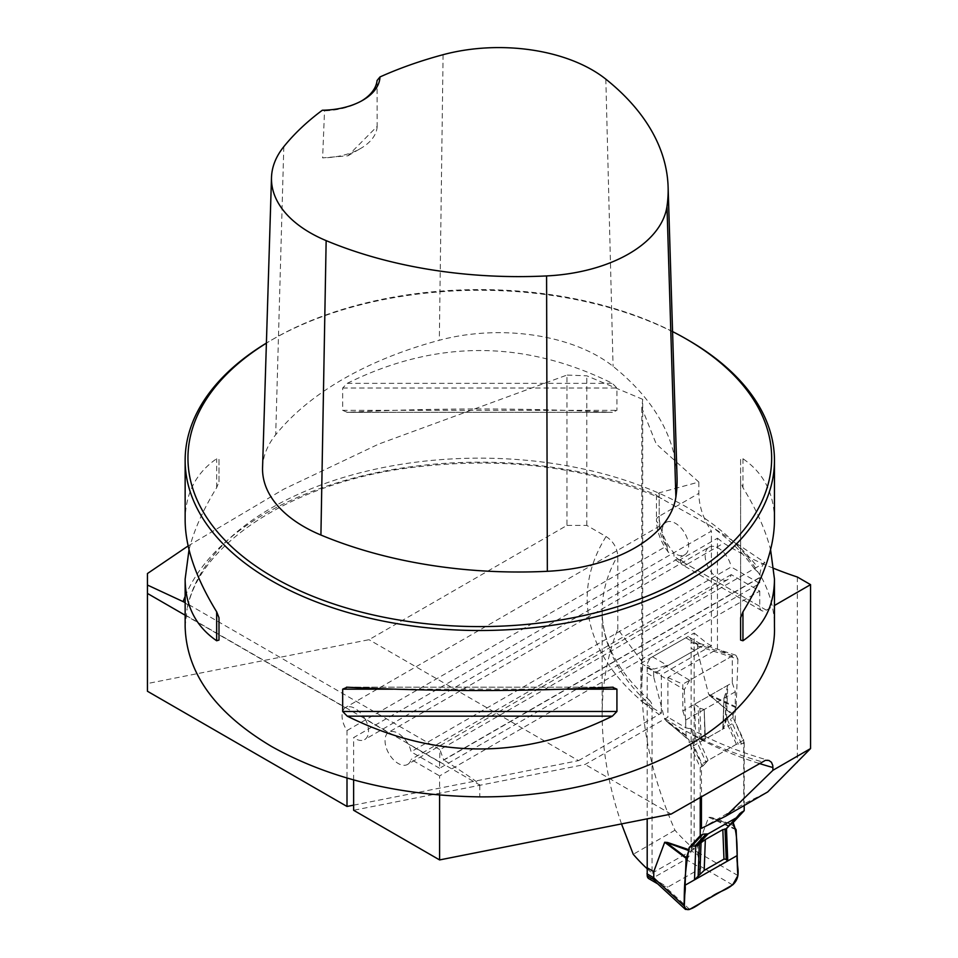 <?xml version="1.0" encoding="UTF-8"?>
<svg xmlns="http://www.w3.org/2000/svg" width="958" height="958" viewBox="0 0 958 958"><rect width="100%" height="100%" fill="white"/><g stroke="black" fill="none" stroke-linecap="round" stroke-linejoin="round"><path stroke-width="0.72" stroke-dasharray="4.79 3.59" d="M188.127 545.94L283.712 489.203L378.697 444.081L566.956 375.069L566.956 525.415L369.01 639.693L147.436 683.545L147.436 573.543M621.503 823.916C608.689 786.302 602.247 749.994 602.163 714.991C602.223 683.653 607.432 655.08 617.814 629.262L642.71 662.529L642.71 399.33L641.812 407.88L656.23 443.961L698.825 482.042L659.2 492.807L656.47 494.999L659.2 497.394L710.165 525.619L764.879 562.562L439.95 749.671L443.674 759.91L761.119 576.632C769.969 592.93 774.411 609.635 774.459 626.748M642.71 399.33L586.799 375.811L566.956 375.069M353.622 805.151L578.512 760.64L369.01 639.693M617.814 629.262L617.814 555.544C616.844 547.281 612.928 540.947 606.067 536.54L586.799 525.415L566.956 525.415M647.141 868.738A300.968 173.769 0 0 0 652.051 873.169L652.051 706.669L651.452 703.016L649.74 700.454L647.093 699.232L640.854 700.813L640.854 663.391L694.167 633.034L694.167 849.183A308.919 178.356 0 0 1 674.959 830.215C653.081 779.992 642.04 731.421 641.836 684.479L642.71 662.529M578.512 760.64L661.343 713.171L640.854 700.813M586.799 525.415L586.799 375.811M439.602 795.08L439.602 775.908L759.742 591.074L731.205 574.608A18.705 10.801 60 0 1 727.757 579.59A18.705 10.801 60 0 1 709.052 568.789A18.705 10.801 60 0 1 709.052 547.186L388.241 732.463L365.285 719.207C358.16 708.609 351.49 704.753 345.251 707.639A18.705 10.801 60 0 0 347 730.547L347 778.088M185.145 602.558L187.936 605.216L187.133 608.581A294.657 170.117 180 0 1 447.29 459.181A294.657 170.117 180 0 1 757.874 571.986L761.119 576.632M185.145 626.748L187.133 608.581M185.828 615.335L479.802 785.057C479.73 783.452 467.696 775.07 443.674 759.91M764.879 562.562A37.422 21.603 60 0 0 759.742 577.686L759.742 583.446L439.602 768.268L439.602 762.52A37.422 21.603 -120 0 1 439.602 762.113L439.95 749.671L185.78 602.917M727.757 579.59L407.617 764.424A18.705 10.801 -120 0 1 389.259 754.221A18.705 10.801 -120 0 1 388.241 732.463C394.468 729.577 401.151 733.433 408.288 744.031A18.705 10.801 -120 0 1 411.078 751.802L731.205 566.968L759.742 583.446M347 730.547L667.139 545.725A18.705 10.801 60 0 1 666.05 522.373L345.251 707.639L185.145 615.204M147.436 691.245L147.436 683.545M759.742 591.074L759.742 606.354A9.352 5.401 120 0 0 761.682 610.641A9.352 5.401 120 0 0 766.352 610.174L774.459 605.492M661.343 713.171L661.343 674.636L711.411 645.776L711.411 531.103L673.043 553.197L670.935 553.64L668.971 552.886L667.714 551.066L667.139 547.533A29.938 17.28 60 0 1 659.2 523.87L659.2 497.394M667.139 545.725L667.139 547.533M680.372 559.604A39.29 22.681 -120 0 0 686.982 564.346A9.352 5.401 -60 0 1 682.312 564.813L675.246 559.664L676.755 560.418L680.372 559.604L717.458 538.192L717.458 648.985L667.906 677.545L667.906 717.171L585.122 764.46L353.622 810.276M353.622 779.98L353.622 737.6L673.749 552.766L674.133 557.915L675.246 559.664M694.167 633.034L707.028 643.309L711.411 645.776M698.825 482.042L698.825 493.358C699.041 506.183 703.232 518.769 711.411 531.103M439.602 768.268L411.078 751.802M667.906 677.545L682.815 684.144L682.815 710.908L732.271 682.755L732.271 655.99L717.458 648.985M732.271 682.755L735.265 691.832L735.253 721.961L743.731 740.103L743.731 803.978L767.693 791.943M797.343 577.015L797.343 762.724M717.458 538.192L723.709 543.15A308.919 178.356 0 0 0 773.92 568.441M758.952 763.382A300.968 173.769 180 0 1 692.957 735.241L692.957 746.043L701.436 764.185L701.436 796.589M701.436 828.383L743.731 803.978M743.731 740.103L701.436 764.185M671.103 814.096L585.122 764.46M692.957 735.241L692.359 731.541L690.634 728.93L685.772 727.781L667.906 717.171M688.167 340.102A294.657 170.117 0 0 0 271.449 340.102A294.657 170.117 0 0 0 266.396 343.084M189.025 549.748C193.935 530.277 203.156 509.584 216.664 487.67L218.999 481.742L218.999 459.421L216.664 458.738C195.851 473.024 185.349 493.586 185.145 520.422M774.459 520.422C774.268 493.586 763.765 473.024 742.953 458.738L740.606 459.421L740.606 481.742L742.953 487.67C756.461 509.584 765.67 530.277 770.591 549.748M342.677 410.335L347.227 412.299C435.615 407.869 524.002 407.869 612.39 412.299L346.509 412.311L612.39 412.299L616.928 410.335L616.928 388.014L612.39 383.356C524.002 339.599 435.615 339.599 347.227 383.356L342.677 388.014L342.677 410.335L616.928 410.335M407.617 764.424A18.705 10.801 -120 0 0 411.078 759.443L439.602 775.908M365.285 719.207A18.705 10.801 60 0 1 364.627 739.6A18.705 10.801 60 0 1 353.622 737.6M479.802 785.057L479.802 796.864M666.05 522.373A18.705 10.801 60 0 1 684.766 533.175A18.705 10.801 60 0 1 684.766 554.778A18.705 10.801 60 0 1 673.749 552.766M652.051 873.169L694.167 849.183M640.854 663.391L661.343 674.636M682.815 710.908L685.772 720.009L685.772 727.781M656.086 672.312L707.028 643.309M732.271 655.99L682.815 684.144M692.957 746.043L722.823 729.086L725.026 724.907L726.487 719.051L730.439 719.087L733.11 717.578L733.11 715.41L708.645 694.287L697.711 652.099L691.137 648.255L691.101 640.231M685.772 720.009L704.19 709.519L704.92 739.241M723.218 728.822L723.973 698.262L722.823 729.086L735.253 721.961M735.265 691.832L704.19 709.519L723.973 698.262L722.823 729.086L705.339 739.037L701.052 738.558L695.771 736.534L691.808 741.085L689.149 742.606L689.149 740.438L664.696 719.314L653.751 677.126L647.177 673.282L647.177 818.839M726.487 719.051L727.745 685.329L711.123 694.79L694.514 704.25L695.771 736.534M377.081 80.508L377.165 126.384L347.97 155.771L322.618 157.866L324.534 110.853L322.343 110.23M677.043 477.084A337.456 194.833 0 0 0 613.072 366.363A141.018 81.418 0 0 0 439.327 340.258A337.456 194.833 0 0 0 275.712 434.728A141.018 81.418 0 0 0 262.564 467.624M672.564 331.576A291.855 168.5 0 0 0 273.437 338.952A291.855 168.5 0 0 0 266.396 343.156M377.165 126.384A56.127 32.404 180 0 1 360.747 148.394A56.127 32.404 180 0 1 322.618 157.866M361.717 100.841A56.127 32.404 180 0 1 360.747 101.416A56.127 32.404 180 0 1 324.534 110.853M218.999 481.742L218.999 459.421M740.606 459.421L740.606 617.754M740.606 481.742L740.606 640.076M757.874 571.986L754.437 568.86L755.479 567.507M674.959 830.215L633.262 854.296M731.205 574.608L411.078 759.443M709.052 547.186A18.705 10.801 60 0 1 721.889 550.67A18.705 10.801 60 0 1 731.205 566.968M700.238 797.284L700.238 767.526L689.149 742.606M737.923 875.528L697.927 852.369L697.711 846.609L708.645 817.234L711.507 817.449L733.11 824.754M697.711 846.609L691.137 842.765L691.137 648.255M695.041 737.588L706.13 762.508L708.058 760.413L736.391 744.282L741.54 744.019L744.198 742.498L733.11 717.578M744.198 742.498L744.198 805.51M648.734 878.594A7.484 4.347 120.3 0 0 652.506 878.246L685.808 859.29L701.028 868.199L667.726 887.156L659.08 884.653L656.805 883.013M689.652 909.393L665.403 887.036M685.808 859.29A7.484 4.347 120.3 0 0 691.113 850.812L697.675 854.656L701.028 868.199M732.607 884.929L701.124 866.703M691.101 850.836L691.365 848.513L697.927 852.369L697.675 854.656M652.506 656.757L667.726 665.666L701.028 646.71L699.939 643.513L689.592 637.453A7.484 4.347 120.3 0 0 685.808 637.8L652.506 656.757A7.484 4.347 120.3 0 0 647.213 665.235L647.177 673.282M699.855 643.465L697.675 644.087L691.113 640.243A7.484 4.347 120.3 0 0 689.592 637.453M667.726 665.666L665.403 665.858L689.652 680.264L732.607 655.799L735.888 655.224L737.923 659.14L697.927 646.099L691.365 642.243M732.607 655.799L701.124 645.524M697.675 644.087L697.711 652.099M737.923 659.14L736.151 706.872L733.11 715.41M665.403 665.858L653.775 669.079L647.213 665.235M689.652 680.264L684.323 689.664L653.524 671.378L653.775 669.079M646.961 667.534L653.524 671.378L653.751 677.126M684.323 689.664L686.108 735.361L689.149 740.438M726.487 828.646L731.05 823.76M736.391 744.282L725.805 720.512M708.058 760.413L697.472 736.642M700.238 767.526L702.909 766.005L691.808 741.085M706.13 762.508L702.909 766.005M735.972 829.221L711.507 817.449M733.289 825.413L710.07 817.378M735.972 707.675L711.686 696.55L711.507 697.424M733.289 714.548L710.07 695.819M727.745 685.329L726.535 690.431L725.338 722.739M723.973 698.262L726.535 690.431M694.514 704.25L698.143 706.597L699.34 737.54M704.19 709.519L705.339 739.037L704.19 709.519L699.867 708.19L698.143 706.597M686.275 735.96L667.546 722.452M688.97 739.768L666.109 720.847M691.365 848.513L691.137 842.765M185.145 596.403A302.979 174.919 180 0 1 656.47 494.999M606.067 536.54A315.936 182.403 0 0 0 641.189 700.621M642.698 701.891A315.936 182.403 0 0 0 658.805 714.273M439.602 762.113L408.288 744.031M734.666 542.527A302.979 174.919 180 0 1 757.083 566.609M759.742 577.686L439.602 762.52M664.864 718.416A315.936 182.403 0 0 0 761.766 761.766M652.051 706.669A300.968 173.769 180 0 1 602.163 610.857A300.968 173.769 180 0 1 617.814 555.544M443.087 54.702L439.327 340.258M283.808 146.67L275.712 434.728M605.827 79.155L613.072 366.363M216.664 487.67L216.664 458.738M742.953 458.738L742.953 487.67M566.489 689.161L393.127 689.161M612.39 687.209L347.227 687.209M342.677 388.014L616.928 388.014M347.227 383.356L612.39 383.356M766.352 610.174L686.982 564.346L723.709 543.15M659.2 492.807L659.2 516.23L698.825 493.358M656.458 495.094L656.458 520.05A9.352 5.401 0 0 1 659.2 516.23A39.29 22.681 -120 0 0 673.749 552.838M668.397 552.287C660.745 542.108 656.757 531.367 656.458 520.05A9.352 5.401 0 0 0 659.2 523.87M759.742 606.354L680.372 560.526A29.938 17.28 60 0 1 673.749 555.484M761.682 610.641L682.312 564.813A9.352 5.401 -60 0 1 680.372 560.526M652.506 878.246L667.726 887.156M736.151 829.82L708.645 817.234M685.808 637.8L701.028 646.71M736.151 706.872L708.645 694.287M686.108 735.361L664.696 719.314M738.367 815.581L730.439 824.108M727.218 827.604L738.319 815.677M741.54 744.019L730.439 719.087M727.218 719.266L738.319 744.186M726.212 693.185L725.026 724.907M699.867 708.19L701.052 738.558M641.836 407.88L641.836 684.479M689.772 728.331C712.944 741.384 739.241 752.066 768.675 760.389M684.766 554.778L364.627 739.6M649.74 700.454C617.934 672.025 602.079 642.159 602.163 610.857L602.163 714.991M273.437 338.952L271.449 340.102M347.97 155.771L360.747 148.394M360.747 101.416L362.735 100.279M346.509 687.185L613.108 687.185M754.437 568.86C743.671 553.365 728.906 538.959 710.141 525.643M187.804 606.354C200.845 544.072 289.951 484.604 404.096 468.51C498.831 455.589 585.075 465.756 662.816 499.022M657.715 883.863L659.08 884.653M735.888 655.224L699.915 643.489M739.744 813.689L728.643 825.616"/><path stroke-width="1.44" d="M185.145 602.558L147.436 585.039L147.436 573.543L188.127 545.94M185.145 615.204L147.436 593.433L147.436 691.245L347 806.456L353.622 805.151M347 778.088L347 806.456M147.436 593.433L147.436 585.039M701.436 796.589L701.436 828.383L725.757 816.156L772.95 770.268L772.771 765.442L771.453 762.293L768.915 760.46L765.442 760.317L671.103 814.096L439.602 859.925L439.602 795.08M772.95 770.268L810.564 748.557L810.564 584.643L774.459 605.492M439.602 859.925L353.622 810.276L353.622 779.98M725.757 816.156L767.693 791.943L810.564 748.557M773.92 568.441A308.919 178.356 0 0 0 797.343 577.015L810.564 584.643M266.396 343.084A294.657 170.117 0 0 0 185.145 460.391A294.657 170.117 0 0 0 271.449 580.68A294.657 170.117 0 0 0 592.571 617.563A294.657 170.117 0 0 0 774.459 460.391A294.657 170.117 0 0 0 688.167 340.102L686.179 338.952A291.855 168.5 0 0 0 672.564 331.576M185.145 460.391L185.145 520.422C185.349 547.449 195.851 577.913 216.664 611.827L218.999 617.754L218.999 640.076L216.664 640.758C195.851 626.472 185.349 605.911 185.145 579.075L185.145 626.748C186.463 673.007 215.227 712.896 271.449 746.414C329.528 778.89 398.983 795.703 479.802 796.864C637.31 797.954 777.764 716.859 774.459 626.748L774.459 579.075C774.268 605.911 763.765 626.472 742.953 640.758L740.606 640.076L740.606 617.754L742.953 611.827C763.765 577.913 774.268 547.449 774.459 520.422L774.459 460.391M185.145 579.075L189.025 549.748M770.591 549.748L774.459 579.075M612.39 687.209L616.928 689.161L616.928 711.483L612.39 716.141C524.002 759.898 435.615 759.898 347.227 716.141L342.677 711.483L342.677 689.161L347.227 687.209C435.615 691.628 524.002 691.628 612.39 687.209L613.108 687.185M346.509 687.185L347.227 687.209M647.141 868.738A300.968 173.769 0 0 1 633.262 854.296L621.503 823.916M379.979 76.951A328.522 189.672 180 0 1 443.087 54.702A132.084 76.257 180 0 1 605.827 79.155A328.522 189.672 180 0 1 668.109 186.942A328.522 189.672 180 0 1 666.984 206.425A132.084 76.257 180 0 1 546.587 275.928A328.522 189.672 180 0 1 326.151 240.626A132.084 76.257 180 0 1 271.497 177.481A132.084 76.257 180 0 1 283.808 146.67A328.522 189.672 180 0 1 322.343 110.23A58.929 34.021 0 0 0 362.735 100.279A58.929 34.021 0 0 0 379.979 76.951L377.081 80.508A56.127 32.404 180 0 1 361.717 100.841M271.497 177.481L262.564 467.624A141.018 81.418 0 0 0 320.918 535.031A337.456 194.833 0 0 0 547.341 571.303A141.018 81.418 0 0 0 675.881 497.094A337.456 194.833 0 0 0 677.043 477.084L668.109 186.942M266.396 343.156A291.855 168.5 0 0 0 273.437 577.243A291.855 168.5 0 0 0 686.179 577.243A291.855 168.5 0 0 0 686.179 338.952M218.999 640.076L218.999 617.754M647.177 818.839L647.213 875.816A7.484 4.347 120.3 0 0 648.734 878.594L657.715 883.863M744.198 805.51L744.198 810.66L733.11 822.587L733.289 825.413L736.151 829.82L737.923 875.528L732.607 884.929L689.652 909.393L685.425 909.405L684.323 906.04L686.108 858.32L664.696 842.262L653.751 871.636L647.177 867.792M664.696 842.262L667.546 842.477L689.149 849.782L689.149 847.614L700.238 835.687L700.238 797.284M656.805 883.013L653.775 879.648L647.213 875.804M684.323 906.04L653.524 877.648L646.961 873.804M653.775 879.648L653.751 871.636M744.198 810.66L739.899 813.51L736.391 817.773L708.058 833.891L702.909 834.167L700.238 835.687M708.058 833.891L697.472 845.279L695.771 846.142L691.808 846.094L689.149 847.614C685.473 867.577 683.868 887.048 684.323 906.04C687.569 916.255 702.681 899.658 711.123 897.155C719.578 890.03 734.678 889.431 737.923 875.528C736.211 857.985 738.953 836.394 733.11 822.587L731.05 823.76M736.391 817.773L725.805 829.149L722.823 829.604L705.339 839.555L697.484 845.267M725.793 829.149L726.487 828.646L725.793 829.149M726.487 828.718L727.745 860.943L694.514 879.863L695.771 846.142M686.108 858.32L689.149 849.782M686.275 857.518L667.367 843.339L667.546 842.477M688.97 850.644L666.109 842.405M694.514 879.863L698.143 876.175L699.34 843.866M727.745 860.943L726.212 859.242L723.973 859.122L704.19 870.391L698.143 876.175M726.535 860.009L725.338 829.065M685.102 885.216L737.157 855.578C735.816 864.858 742.45 876.271 732.607 884.929L689.652 909.393C679.809 911.944 686.431 892.976 685.102 885.216C686.431 892.976 679.809 911.944 689.652 909.393L711.123 897.155C719.578 890.03 734.678 889.431 737.923 875.528L737.157 855.578L685.102 885.216M183.182 601.492A302.979 174.919 180 0 1 185.145 596.403M772.95 767.526A300.968 173.769 180 0 1 758.952 763.382M666.984 206.425L675.881 497.094M326.151 240.626L320.918 535.031M546.587 275.928L547.341 571.303M216.664 640.758L216.664 611.827M742.953 611.827L742.953 640.758M612.39 716.141L347.227 716.141M616.928 711.483L342.677 711.483M616.928 689.161L566.489 689.161M393.127 689.161L342.677 689.161M702.909 834.167L691.808 846.094M695.041 845.926L706.13 833.999M741.54 812.168L738.367 815.581M699.867 874.235L701.052 842.525M723.973 859.122L722.823 829.604M704.19 870.391L705.339 839.555M726.212 859.242L725.026 828.874M685.425 909.405L656.41 882.653M737.456 816.863L726.38 828.778"/></g></svg>
